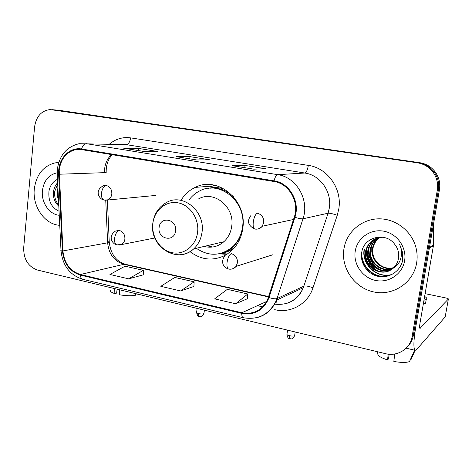 <?xml version="1.0" encoding="UTF-8"?>
<svg xmlns="http://www.w3.org/2000/svg" width="472" height="472" viewBox="0 0 472 472"><rect width="100%" height="100%" fill="white"/><g stroke="black" fill="none" stroke-linecap="round" stroke-linejoin="round"><path stroke-width="0.71" d="M190.01 251.641C201.455 260.19 213.368 261.317 225.734 255.022M227.333 254.036L232.566 249.765C238.142 244.059 241.54 236.991 242.761 228.548C247.57 200.506 217.716 175.419 195.19 187.402C189.272 190.222 184.534 194.541 180.965 200.358M407.342 346.92C410.498 343.787 412.481 339.982 413.289 335.515L414.493 334.264L439.432 189.762C440.453 183.189 439.019 177.212 435.143 171.832C431.207 166.758 426.063 163.713 419.714 162.692L57.195 110.112M412.074 336.784L437.302 190.251C438.335 183.584 436.883 177.519 432.948 172.062C428.959 166.917 423.75 163.825 417.313 162.793L50.144 109.563C41.365 110.678 36.173 116.484 34.574 126.974L23.688 247.788C23.582 259.252 28.178 266.668 37.483 270.049L385.394 353.646C397.4 356.814 410.251 348.873 412.074 336.784L413.289 335.515L438.376 190.004C439.402 183.384 437.957 177.366 434.051 171.95C430.092 166.834 424.912 163.766 418.522 162.74L54.062 109.84M34.291 189.124C32.35 206.624 44.805 224.548 59.755 225.321C44.805 224.548 32.35 206.624 34.291 189.124C36.238 174.835 43.141 166.097 54.988 162.899C43.141 166.097 36.238 174.835 34.291 189.124M343.899 249.021C340.831 268.043 354.513 287.961 373.759 291.95C392.94 296.221 413.366 282.911 416.623 263.087C417.472 258.013 417.277 252.939 416.033 247.871C411.979 231.351 396.114 218.914 379.559 218.825C362.992 218.642 348.177 230.442 344.471 246.124L343.899 249.021C340.831 268.043 354.513 287.961 373.759 291.95C392.94 296.221 413.366 282.911 416.623 263.087C417.472 258.013 417.277 252.939 416.033 247.871C411.979 231.351 396.114 218.914 379.559 218.825C362.992 218.642 348.177 230.442 344.471 246.124L343.899 249.021M59.212 170.073C60.782 159.035 66.168 152.244 75.373 149.701L81.52 149.6L273.961 181.508C288.994 183.502 299.632 201.939 294.292 217.061L267.683 299.372C262.184 310.322 253.576 314.783 241.847 312.765L80.411 274.509C70.092 271.146 64.257 263.282 62.918 250.927L59.212 170.073M58.723 169.985L58.622 174.245L62.428 250.921C63.803 263.577 69.779 271.636 80.352 275.087L241.764 313.39C254.744 315.479 263.836 310.21 269.028 297.578L294.9 217.291C300.381 201.786 289.466 182.882 274.049 180.841L81.579 148.999C70.487 146.91 59.726 157.005 58.723 169.985M413.289 335.515L438.376 190.004C439.402 183.384 437.957 177.366 434.051 171.95C430.092 166.834 424.912 163.766 418.522 162.74L58.734 110.247M253.8 169.165L265.406 168.705L244.242 165.318L232.006 165.654L253.8 169.165M253.877 169.159L232.006 165.654M243.941 167.56L244.242 165.318M142.986 151.311L157.607 151.465L138.715 148.444L123.611 148.184L142.986 151.311M143.081 151.311L123.611 148.184M138.479 150.568L138.715 148.444M196.759 159.973L209.969 159.837L189.986 156.645L176.227 156.663L196.759 159.973M196.842 159.973L176.227 156.663M189.72 158.822L189.986 156.645M58.752 162.515L54.988 162.899L58.752 162.515M128.685 278.834L143.376 270.338L125.045 266.19L109.946 274.468L128.685 278.834L143.264 274.851M235.664 303.762L247.806 293.991L227.321 289.348L214.654 298.864L235.664 303.762L247.475 298.711M180.64 290.941L194.134 281.831L174.776 277.447L160.81 286.321L180.64 290.941L193.921 286.451M186.829 167.064L208.128 170.593M206.83 170.38L208.075 170.864M135.505 158.551L155.86 161.925M154.415 161.69L155.807 162.191M241.139 176.068L263.464 179.767M262.332 179.578L263.411 180.044M194.134 281.831L193.921 286.522M143.376 270.338L143.264 274.922M247.806 293.991L247.47 298.782M58.799 206.158C54.675 202.594 52.929 197.656 53.554 191.337C54.032 188.039 55.395 185.172 57.637 182.741M58.74 204.877C55.478 201.219 54.156 196.682 54.781 191.254L57.702 184.039M57.183 172.805C48.769 174.664 43.849 180.628 42.409 190.694C41.093 202.417 49.289 214.465 59.254 215.279M57.466 179.325C52.858 181.572 50.026 185.549 48.958 191.237C48.144 201.007 51.513 207.68 59.053 211.255M58.516 200.435C57.177 196.252 56.97 192.133 57.903 188.098M117.805 289.348L117.056 289.43M114.725 288.61L114.838 293.631L116.649 293.1L117.085 289.177M110.442 290.233C109.858 291.33 111.327 292.463 114.838 293.631M135.83 293.678L135.257 295.36C130.85 296.009 125.629 295.82 119.581 294.788L119.487 289.755M135.741 293.938L138.148 294.239M138.06 294.493L138.361 294.286M175.566 230.867C177.366 219.026 160.049 215.68 159.111 227.557C157.306 239.215 174.487 242.809 175.566 230.867M204.099 246.431C211.409 248.278 217.993 246.72 223.846 241.752C228.171 237.77 230.79 232.655 231.693 226.412C235.026 206.878 213.657 189.75 198.299 199.066M196.299 248.278C209.084 256.821 221.333 256.196 233.044 246.408C238.23 241.286 241.381 234.873 242.508 227.162C246.821 202.063 219.822 179.761 199.744 190.894C195.443 193.024 191.833 196.098 188.924 200.11M233.728 197.007C226.79 190.34 218.872 187.402 209.963 188.18M221.781 242.242L222.849 242.602M206.978 245.747L212.63 247.015M221.362 253.234C226.177 252.042 230.442 249.67 234.165 246.118L240.69 236.92M226.696 254.355L219.055 253.8M210.553 186.847L214.76 185.26M429.355 248.16L415.767 326.872C413.49 341.038 413.301 348.855 415.201 350.324L416.552 349.616L445.184 316.907L448.365 299.065L419.956 328.412C419.478 328.016 419.531 326.052 420.104 322.523L433.408 245.776L429.355 248.16L429.408 247.481M448.365 299.065C448.465 298.723 447.592 298.345 445.739 297.926L425.107 293.649M433.314 225.215L433.408 245.776M388.22 354.147L387.53 359.918L388.409 359.009L389.211 354.242M423.313 304.009L425.555 303.248L425.838 301.602M423.968 300.245L426.204 299.508C427.313 298.717 426.782 297.696 424.623 296.44M387.53 359.918C381.051 357.835 377.801 355.823 377.795 353.882L377.641 351.782M414.587 350.177L409.531 361.54C406.41 362.762 401.176 362.726 393.837 361.446L394.745 353.982M410.245 359.941L410.793 360.071L415.142 350.312M393.536 267.772C382.65 271.418 370.437 260.815 372.355 249.186L372.479 248.39C373.328 243.888 375.718 240.248 379.647 237.475M393.76 267.553C382.916 270.94 371.045 260.408 372.915 248.939L373.039 248.148C373.859 243.77 376.166 240.195 379.948 237.428M392.615 268.574C381.618 273.323 367.983 262.467 370.077 250.178L370.201 249.375C371.181 244.36 373.936 240.478 378.467 237.711M392.851 268.379C381.877 272.845 368.597 262.048 370.656 249.93L370.78 249.127C371.724 244.242 374.384 240.419 378.762 237.646M391.636 269.311C380.574 275.223 365.487 264.161 367.753 251.192L367.877 250.384C369.004 244.832 372.148 240.714 377.299 238.035M391.89 269.134C380.839 274.745 366.113 263.736 368.337 250.939L368.467 250.13C369.552 244.714 372.597 240.655 377.594 237.947M392.692 268.509C395.849 265.86 397.796 262.479 398.533 258.367L398.651 253.57C398.232 250.13 396.922 247.051 394.728 244.325C385.642 231.51 364.213 236.968 361.853 251.641C359.428 262.414 367.033 273.843 377.706 276.256C388.362 278.805 399.672 271.925 402.439 261.293L402.746 252.903L399.471 244.03C401.725 249.098 402.091 254.142 400.563 259.169C399.147 263.411 396.527 266.527 392.692 268.509C382.007 278.22 362.72 267.052 365.375 252.231L365.505 251.411C367.865 242.384 373.73 237.664 383.099 237.239M390.857 269.819C379.771 276.651 363.593 265.459 365.977 251.971L366.101 251.151C367.352 245.18 370.797 240.909 376.432 238.33M373.027 256.62L371.788 251.936L371.771 247.098M355.221 251.21C353.086 264.208 362.508 277.819 375.629 280.451C388.71 283.271 402.445 274.143 404.604 260.762C406.964 247.422 396.981 233.445 383.647 231.162C370.343 228.684 357.168 238.177 355.221 251.21M387.105 276.273C373.246 278.362 360.289 265.411 361.894 251.446M392.102 274.391C377.364 278.987 361.475 264.279 364.467 249.027L364.172 249.151C361.186 264.379 376.992 279.094 391.748 274.574M377.694 270.934C369.434 265.606 365.806 257.977 366.803 248.048M379.63 269.583C371.617 264.285 368.107 256.786 369.092 247.086M385.606 276.568C372.945 277.589 361.511 266.833 361.493 253.96M376.278 270.379C368.768 264.934 365.517 257.529 366.514 248.166M378.19 268.987C370.945 263.577 367.818 256.32 368.809 247.204M419.714 162.692L417.313 162.793M439.432 189.762L437.302 190.251M111.504 154.574C107.604 158.279 105.315 163.035 104.631 168.858L104.519 172.658L59.118 174.233M109.321 144.225C115.593 138.927 122.679 136.809 130.579 137.871L308.328 165.389C307.526 169.932 306.363 172.481 304.841 173.023L126.26 144.644L120.814 144.509M308.328 165.389C327.45 167.843 342.33 188.794 338.808 208.872L337.256 215.291L312.989 287.814C307.791 304.115 290.551 313.632 274.692 309.661M294.9 217.291C298.788 218.489 301.484 218.984 302.994 218.784L328.081 213.214L329.32 208.052C332.111 191.915 320.217 175.077 304.841 173.023L277.701 174.669C296.392 177.065 309.685 199.992 302.994 218.784L276.503 300.18C272.291 310.104 265.175 316.051 255.163 318.01M57.33 169.542L57.218 174.274L58.622 174.245M61.018 250.715C62.605 265.6 69.844 275.129 82.736 279.294C81.373 278.858 80.576 277.453 80.352 275.087M241.764 313.39C241.752 315.91 242.225 317.349 243.18 317.703C258.314 320.293 269.423 314.452 276.503 300.18L303.337 287.678L328.081 213.214C329.851 213.073 332.907 213.763 337.256 215.291M269.028 297.578C272.816 298.758 275.506 299.077 277.088 298.528L303.885 286.162C305.732 285.666 308.771 286.215 312.989 287.814M57.218 174.286L61 250.402C60.528 250.638 61 250.815 62.428 250.921M274.049 180.841C275.058 177.047 276.273 174.988 277.701 174.669L86.234 143.659C84.175 143.818 82.624 145.6 81.579 148.999M57.36 169.2C59.501 155.188 66.753 146.692 79.113 143.706L126.26 144.644C128.478 144.279 129.918 142.025 130.579 137.871M262.697 306.883L257.429 305.667M52.445 109.699L55.607 109.976M274.633 304.139C287.896 305.602 297.466 300.115 303.337 287.678C299.602 296.758 293.112 302.222 283.867 304.074M241.847 312.765L266.704 301.443M62.918 250.927L107.634 242.814C108.825 254.119 114.254 261.287 123.918 264.314L268.568 296.941M105.74 200.228L107.634 242.814L109.262 242.396C110.802 254.142 116.195 261.453 125.446 264.308L268.68 296.593M80.411 274.509L123.918 264.314L125.446 264.308M107.581 241.676C109.333 241.841 109.887 242.083 109.262 242.396L107.386 199.98M276.562 300.015L277.07 304.304M104.519 172.628L106.176 172.599L104.519 172.658M197.585 232.383C199.379 218.89 190.039 204.925 177.973 202.818C165.932 200.506 154.297 210.276 152.875 223.451C151.276 236.596 160.096 250.195 171.973 252.656C183.826 255.317 195.974 245.912 197.585 232.383M179.926 254.709C185.101 254.408 189.697 252.473 193.709 248.892C198.299 244.596 201.066 239.074 202.004 232.312C205.473 211.155 182.617 192.558 166.327 202.618C158.757 206.919 154.267 213.663 152.863 222.843M219.946 253.606L220.908 253.488C226.106 252.715 230.79 250.591 234.944 247.11M224.855 189.343C219.409 187.355 213.952 187.012 208.482 188.316M106.3 185.49L103.533 185.708C93.804 190.487 99.38 199.55 104.07 200.081C102.1 199.326 101.232 197.007 101.474 193.131C102.194 188.635 103.805 186.086 106.3 185.49C110.076 186.641 111.917 189.473 111.829 194.004C111.427 196.83 110.106 198.771 107.852 199.815L104.271 200.116M213.952 185.514L213.975 185.101M105.51 200.222L155.447 195.455M256.532 229.144C258.845 229.103 260.739 228.147 262.214 226.271L263.736 222.53C263.942 217.639 261.836 214.542 257.405 213.238C255.517 214.028 254.154 216.866 253.305 221.74C252.856 225.911 253.334 228.336 254.744 229.014L254.88 229.038M196.576 312.659C198.382 318.529 199.16 315.715 199.367 316.629C198.7 316.34 198.452 315.337 198.629 313.609C196.983 313.172 196.317 312.735 196.623 312.293L197.119 308.405M119.333 230.442L115.546 231.014C107.232 236.649 112.596 244.201 116.879 244.95C115.091 244.248 114.33 242.065 114.59 238.407C115.315 233.917 116.897 231.262 119.333 230.442C123.139 231.681 124.991 234.554 124.891 239.056C124.584 241.381 123.564 243.115 121.835 244.254L116.879 244.95M203.992 313.219L203.945 313.585C202.978 314.122 201.208 314.128 198.629 313.609M118.968 245.092L154.845 237.976M286.923 334.471C288.02 339.881 289.395 337.922 289.897 338.748C289.395 338.495 289.253 337.474 289.483 335.675C287.472 335.132 286.64 334.595 286.988 334.064L287.56 330.14M231.044 269.146C233.097 268.993 234.767 268.067 236.047 266.373L237.434 262.857C237.622 258.084 235.569 255.016 231.286 253.647C229.298 254.644 227.893 257.523 227.073 262.284C226.672 266.149 227.168 268.397 228.56 269.034C221.751 266.934 221.262 260.444 224.861 255.883M294.705 335.273L294.64 335.686C293.737 336.206 292.015 336.206 289.483 335.675M420.257 328.276L419.761 328.164M429.479 247.446L433.461 245.115M212.547 186.003L195.19 187.402M435.143 171.832L432.948 172.062M75.373 149.701L82.665 149.795M82.736 279.294L243.18 317.703M106.176 172.599C106.011 165.176 108.035 159.212 112.253 154.698M234.165 246.118L233.044 246.408M223.846 241.752L193.709 248.892C177.242 264.55 149.223 246.496 152.798 223.398M220.908 253.488L227.415 253.983M250.957 215.444C246.75 221.067 248.012 225.592 254.744 229.014C257.488 229.54 259.978 228.625 262.214 226.271L293.513 219.474M199.367 316.629C200.252 316.187 201.208 318.506 203.945 313.585L204.388 310.151M289.897 338.748C290.728 338.271 291.714 340.731 294.64 335.686L295.189 331.969M272.94 254.738L236.047 266.373C233.811 268.727 231.315 269.612 228.56 269.034M415.201 350.324L406.15 348.194M425.555 303.248L426.204 299.508M372.915 248.939L372.355 249.186M370.656 249.93L370.077 250.178M368.337 250.939L367.753 251.192M365.977 251.971L365.375 252.231"/></g></svg>
